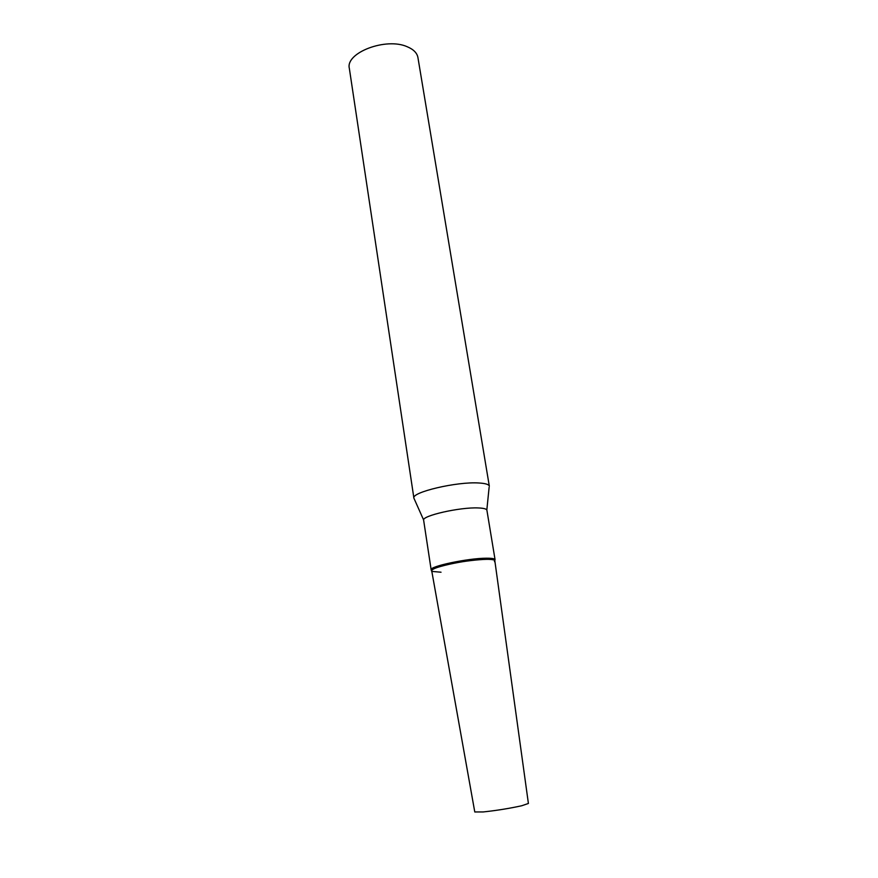 <?xml version="1.0" encoding="UTF-8"?>
<svg xmlns="http://www.w3.org/2000/svg" width="878" height="878" viewBox="0 0 878 878"><rect width="100%" height="100%" fill="white"/><g stroke="black" fill="none" stroke-linecap="round" stroke-linejoin="round"><path stroke-width="1.32" d="M528.402 803.469L521.686 805.763C509.372 808.462 496.542 810.526 483.218 811.941L474.779 811.963L431.724 570.832C431.559 569.668 434.621 568.165 440.877 566.31C459.117 560.801 496.092 557.113 494.841 560.833L528.402 803.469M423.646 520.028L413.9 498.166C411.025 492.295 457.153 481.396 479.026 482.999C485.512 483.383 488.947 484.447 489.331 486.214L417.928 57.542C417.072 52.976 413.516 49.377 407.26 46.753C386.09 37.117 345.219 52.757 349.345 68.407L413.9 498.166M423.646 520.281C421.352 515.858 459.929 507.045 478.247 507.945C483.712 508.153 486.599 508.922 486.906 510.261L495.071 559.703C494.808 558.671 491.943 558.167 486.456 558.21C468.095 558.178 429.002 566.464 431.153 569.822L423.646 520.281M441.041 572.226L432.371 571.446C424.381 568.823 466.24 559.308 486.335 559.33C493.184 559.297 495.883 560.054 494.424 561.624M486.829 510.019L489.123 487.29"/></g></svg>
